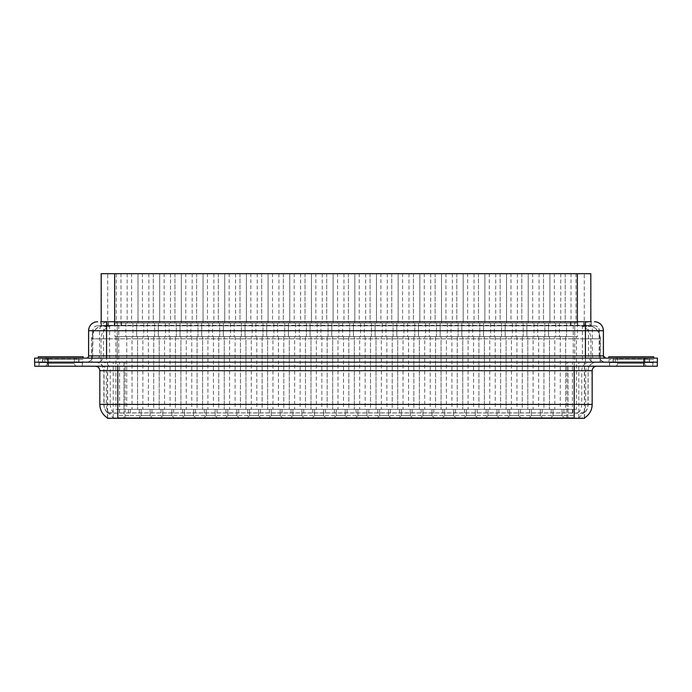 <?xml version="1.0" encoding="UTF-8"?>
<svg xmlns="http://www.w3.org/2000/svg" width="692" height="692" viewBox="0 0 692 692"><rect width="100%" height="100%" fill="white"/><g stroke="black" fill="none" stroke-linecap="round" stroke-linejoin="round"><path stroke-width="0.52" stroke-dasharray="3.46 2.59" d="M366.924 415.632L369.615 418.323L355.247 418.323L369.615 418.323L355.247 418.323L369.615 418.323L366.924 415.632L357.937 415.632L355.247 418.323L357.937 415.632L366.924 415.632L357.937 415.632L366.924 415.632L366.924 409.344L357.937 409.344L357.937 415.632L357.937 409.344L366.924 409.344L366.924 415.632M388.601 415.632L391.3 418.323L376.924 418.323L391.3 418.323L376.924 418.323L391.3 418.323L388.601 415.632L379.614 415.632L376.924 418.323L379.614 415.632L388.601 415.632L379.614 415.632L388.601 415.632L388.601 409.344L379.614 409.344L379.614 415.632L379.614 409.344L388.601 409.344L388.601 415.632M410.278 415.632L412.977 418.323L398.601 418.323L412.977 418.323L398.601 418.323L412.977 418.323L410.278 415.632L401.299 415.632L398.601 418.323L401.299 415.632L410.278 415.632L401.299 415.632L410.278 415.632L410.278 409.344L401.299 409.344L401.299 415.632L401.299 409.344L410.278 409.344L410.278 415.632M475.317 415.632L478.016 418.323L463.64 418.323L478.016 418.323L463.64 418.323L478.016 418.323L475.317 415.632L466.339 415.632L463.64 418.323L466.339 415.632L475.317 415.632L466.339 415.632L475.317 415.632L475.317 409.344L466.339 409.344L466.339 415.632L466.339 409.344L475.317 409.344L475.317 415.632M497.003 415.632L499.693 418.323L485.317 418.323L499.693 418.323L485.317 418.323L499.693 418.323L497.003 415.632L488.016 415.632L485.317 418.323L488.016 415.632L497.003 415.632L488.016 415.632L497.003 415.632L497.003 409.344L488.016 409.344L488.016 415.632L488.016 409.344L497.003 409.344L497.003 415.632M518.68 415.632L521.37 418.323L507.002 418.323L521.37 418.323L507.002 418.323L521.37 418.323L518.68 415.632L509.693 415.632L507.002 418.323L509.693 415.632L518.68 415.632L509.693 415.632L518.68 415.632L518.68 409.344L509.693 409.344L509.693 415.632L509.693 409.344L518.68 409.344L518.68 415.632M540.357 415.632L543.056 418.323L528.679 418.323L543.056 418.323L528.679 418.323L543.056 418.323L540.357 415.632L531.369 415.632L528.679 418.323L531.369 415.632L540.357 415.632L531.369 415.632L540.357 415.632L540.357 409.344L531.369 409.344L531.369 415.632L531.369 409.344L540.357 409.344L540.357 415.632M431.964 415.632L434.654 418.323L420.278 418.323L434.654 418.323L420.278 418.323L434.654 418.323L431.964 415.632L422.976 415.632L420.278 418.323L422.976 415.632L431.964 415.632L422.976 415.632L431.964 415.632L431.964 409.344L422.976 409.344L422.976 415.632L422.976 409.344L431.964 409.344L431.964 415.632M453.641 415.632L456.339 418.323L441.963 418.323L456.339 418.323L441.963 418.323L456.339 418.323L453.641 415.632L444.653 415.632L441.963 418.323L444.653 415.632L453.641 415.632L444.653 415.632L453.641 415.632L453.641 409.344L444.653 409.344L444.653 415.632L444.653 409.344L453.641 409.344L453.641 415.632M345.247 415.632L347.938 418.323L333.561 418.323L347.938 418.323L333.561 418.323L347.938 418.323L345.247 415.632L336.26 415.632L333.561 418.323L336.26 415.632L345.247 415.632L336.26 415.632L345.247 415.632L345.247 409.344L336.26 409.344L336.26 415.632L336.26 409.344L345.247 409.344L345.247 415.632M323.562 415.632L326.261 418.323L311.884 418.323L326.261 418.323L311.884 418.323L326.261 418.323L323.562 415.632L314.583 415.632L311.884 418.323L314.583 415.632L323.562 415.632L314.583 415.632L323.562 415.632L323.562 409.344L314.583 409.344L314.583 415.632L314.583 409.344L323.562 409.344L323.562 415.632M301.885 415.632L304.584 418.323L290.207 418.323L304.584 418.323L290.207 418.323L304.584 418.323L301.885 415.632L292.898 415.632L290.207 418.323L292.898 415.632L301.885 415.632L292.898 415.632L301.885 415.632L301.885 409.344L292.898 409.344L292.898 415.632L292.898 409.344L301.885 409.344L301.885 415.632M280.208 415.632L282.898 418.323L268.522 418.323L282.898 418.323L268.522 418.323L282.898 418.323L280.208 415.632L271.221 415.632L268.522 418.323L271.221 415.632L280.208 415.632L271.221 415.632L280.208 415.632L280.208 409.344L271.221 409.344L271.221 415.632L271.221 409.344L280.208 409.344L280.208 415.632M258.523 415.632L261.221 418.323L246.845 418.323L261.221 418.323L246.845 418.323L261.221 418.323L258.523 415.632L249.544 415.632L246.845 418.323L249.544 415.632L258.523 415.632L249.544 415.632L258.523 415.632L258.523 409.344L249.544 409.344L249.544 415.632L249.544 409.344L258.523 409.344L258.523 415.632M236.846 415.632L239.544 418.323L225.168 418.323L239.544 418.323L225.168 418.323L239.544 418.323L236.846 415.632L227.858 415.632L225.168 418.323L227.858 415.632L236.846 415.632L227.858 415.632L236.846 415.632L236.846 409.344L227.858 409.344L227.858 415.632L227.858 409.344L236.846 409.344L236.846 415.632M215.169 415.632L217.859 418.323L203.491 418.323L217.859 418.323L203.491 418.323L217.859 418.323L215.169 415.632L206.181 415.632L203.491 418.323L206.181 415.632L215.169 415.632L206.181 415.632L215.169 415.632L215.169 409.344L206.181 409.344L206.181 415.632L206.181 409.344L215.169 409.344L215.169 415.632M193.492 415.632L196.182 418.323L181.806 418.323L196.182 418.323L181.806 418.323L196.182 418.323L193.492 415.632L184.505 415.632L181.806 418.323L184.505 415.632L193.492 415.632L184.505 415.632L193.492 415.632L193.492 409.344L184.505 409.344L184.505 415.632L184.505 409.344L193.492 409.344L193.492 415.632M171.806 415.632L174.505 418.323L160.129 418.323L174.505 418.323L160.129 418.323L174.505 418.323L171.806 415.632L162.828 415.632L160.129 418.323L162.828 415.632L171.806 415.632L162.828 415.632L171.806 415.632L171.806 409.344L162.828 409.344L162.828 415.632L162.828 409.344L171.806 409.344L171.806 415.632M150.129 415.632L152.828 418.323L138.452 418.323L152.828 418.323L138.452 418.323L152.828 418.323L150.129 415.632L141.142 415.632L138.452 418.323L141.142 415.632L150.129 415.632L141.142 415.632L150.129 415.632L150.129 409.344L141.142 409.344L141.142 415.632L141.142 409.344L150.129 409.344L150.129 415.632M562.034 415.632L564.733 418.323L550.356 418.323L564.733 418.323L550.356 418.323L564.733 418.323L562.034 415.632L553.055 415.632L550.356 418.323L553.055 415.632L562.034 415.632L553.055 415.632L562.034 415.632L562.034 409.344L553.055 409.344L553.055 415.632L553.055 409.344L562.034 409.344L562.034 415.632M347.099 409.344L356.086 409.344L347.099 409.344L347.099 415.632L356.086 415.632L358.776 418.323L344.4 418.323L358.776 418.323M356.086 409.344L356.086 415.632L347.099 415.632L344.4 418.323M368.775 409.344L377.763 409.344L368.775 409.344L368.775 415.632L377.763 415.632L380.462 418.323L366.085 418.323L380.462 418.323M377.763 409.344L377.763 415.632L368.775 415.632L366.085 418.323M390.461 409.344L399.44 409.344L390.461 409.344L390.461 415.632L399.44 415.632L402.138 418.323L387.762 418.323L402.138 418.323M399.44 409.344L399.44 415.632L390.461 415.632L387.762 418.323M412.138 409.344L421.125 409.344L412.138 409.344L412.138 415.632L421.125 415.632L423.815 418.323L409.439 418.323L423.815 418.323M421.125 409.344L421.125 415.632L412.138 415.632L409.439 418.323M477.177 409.344L486.156 409.344L477.177 409.344L477.177 415.632L486.156 415.632L488.855 418.323L474.478 418.323L488.855 418.323M486.156 409.344L486.156 415.632L477.177 415.632L474.478 418.323M455.492 409.344L464.479 409.344L455.492 409.344L455.492 415.632L464.479 415.632L467.178 418.323L452.802 418.323L467.178 418.323M464.479 409.344L464.479 415.632L455.492 415.632L452.802 418.323M542.217 409.344L551.195 409.344L542.217 409.344L542.217 415.632L551.195 415.632L553.894 418.323L539.518 418.323L553.894 418.323M551.195 409.344L551.195 415.632L542.217 415.632L539.518 418.323M520.531 409.344L529.518 409.344L520.531 409.344L520.531 415.632L529.518 415.632L532.217 418.323L517.841 418.323L532.217 418.323M529.518 409.344L529.518 415.632L520.531 415.632L517.841 418.323M498.854 409.344L507.841 409.344L498.854 409.344L498.854 415.632L507.841 415.632L510.532 418.323L496.155 418.323L510.532 418.323M507.841 409.344L507.841 415.632L498.854 415.632L496.155 418.323M433.815 409.344L442.802 409.344L433.815 409.344L433.815 415.632L442.802 415.632L445.492 418.323L431.125 418.323L445.492 418.323M442.802 409.344L442.802 415.632L433.815 415.632L431.125 418.323M325.422 409.344L334.4 409.344L325.422 409.344L325.422 415.632L334.4 415.632L337.099 418.323L322.723 418.323L337.099 418.323M334.4 409.344L334.4 415.632L325.422 415.632L322.723 418.323M303.736 409.344L312.723 409.344L303.736 409.344L303.736 415.632L312.723 415.632L315.422 418.323L301.046 418.323L315.422 418.323M312.723 409.344L312.723 415.632L303.736 415.632L301.046 418.323M282.059 409.344L291.047 409.344L282.059 409.344L282.059 415.632L291.047 415.632L293.737 418.323L279.369 418.323L293.737 418.323M291.047 409.344L291.047 415.632L282.059 415.632L279.369 418.323M260.382 409.344L269.37 409.344L260.382 409.344L260.382 415.632L269.37 415.632L272.06 418.323L257.683 418.323L272.06 418.323M269.37 409.344L269.37 415.632L260.382 415.632L257.683 418.323M238.705 409.344L247.684 409.344L238.705 409.344L238.705 415.632L247.684 415.632L250.383 418.323L236.007 418.323L250.383 418.323M247.684 409.344L247.684 415.632L238.705 415.632L236.007 418.323M217.02 409.344L226.007 409.344L217.02 409.344L217.02 415.632L226.007 415.632L228.706 418.323L214.33 418.323L228.706 418.323M226.007 409.344L226.007 415.632L217.02 415.632L214.33 418.323M195.343 409.344L204.33 409.344L195.343 409.344L195.343 415.632L204.33 415.632L207.02 418.323L192.644 418.323L207.02 418.323M204.33 409.344L204.33 415.632L195.343 415.632L192.644 418.323M173.666 409.344L182.645 409.344L173.666 409.344L173.666 415.632L182.645 415.632L185.344 418.323L170.967 418.323L185.344 418.323M182.645 409.344L182.645 415.632L173.666 415.632L170.967 418.323M151.98 409.344L160.968 409.344L151.98 409.344L151.98 415.632L160.968 415.632L163.667 418.323L149.29 418.323L163.667 418.323M160.968 409.344L160.968 415.632L151.98 415.632L149.29 418.323M130.304 409.344L139.291 409.344L130.304 409.344L130.304 415.632L139.291 415.632L141.981 418.323L127.613 418.323L141.981 418.323M139.291 409.344L139.291 415.632L130.304 415.632L127.613 418.323M563.894 409.344L572.881 409.344L563.894 409.344L563.894 415.632L572.881 415.632L575.571 418.323L561.195 418.323L575.571 418.323M572.881 409.344L572.881 415.632L563.894 415.632L561.195 418.323M119.465 409.344L128.452 409.344L119.465 409.344L119.465 415.632L128.452 415.632L131.143 418.323L116.766 418.323L131.143 418.323M128.452 409.344L128.452 415.632L119.465 415.632L116.766 418.323M153.269 273.677L153.269 323.086L138.002 323.086L153.269 323.086L138.002 323.086L153.269 323.086L153.269 273.677L138.002 273.677L138.002 323.086L138.002 273.677L153.269 273.677M174.955 273.677L174.955 323.086L159.679 323.086L174.955 323.086L159.679 323.086L174.955 323.086L174.955 273.677L159.679 273.677L159.679 323.086L159.679 273.677L174.955 273.677M196.632 273.677L196.632 323.086L181.356 323.086L196.632 323.086L181.356 323.086L196.632 323.086L196.632 273.677L181.356 273.677L181.356 323.086L181.356 273.677L196.632 273.677M218.309 273.677L218.309 323.086L203.041 323.086L218.309 323.086L203.041 323.086L218.309 323.086L218.309 273.677L203.041 273.677L203.041 323.086L203.041 273.677L218.309 273.677M239.994 273.677L239.994 323.086L224.718 323.086L239.994 323.086L224.718 323.086L239.994 323.086L239.994 273.677L224.718 273.677L224.718 323.086L224.718 273.677L239.994 273.677M261.671 273.677L261.671 323.086L246.395 323.086L261.671 323.086L246.395 323.086L261.671 323.086L261.671 273.677L246.395 273.677L246.395 323.086L246.395 273.677L261.671 273.677M283.348 273.677L283.348 323.086L268.072 323.086L283.348 323.086L268.072 323.086L283.348 323.086L283.348 273.677L268.072 273.677L268.072 323.086L268.072 273.677L283.348 273.677M305.025 273.677L305.025 323.086L289.758 323.086L305.025 323.086L289.758 323.086L305.025 323.086L305.025 273.677L289.758 273.677L289.758 323.086L289.758 273.677L305.025 273.677M326.71 273.677L326.71 323.086L311.435 323.086L326.71 323.086L311.435 323.086L326.71 323.086L326.71 273.677L311.435 273.677L311.435 323.086L311.435 273.677L326.71 273.677M348.387 273.677L348.387 323.086L333.112 323.086L348.387 323.086L333.112 323.086L348.387 323.086L348.387 273.677L333.112 273.677L333.112 323.086L333.112 273.677L348.387 273.677M456.789 273.677L456.789 323.086L441.513 323.086L456.789 323.086L441.513 323.086L456.789 323.086L456.789 273.677L441.513 273.677L441.513 323.086L441.513 273.677L456.789 273.677M435.104 273.677L435.104 323.086L419.836 323.086L435.104 323.086L419.836 323.086L435.104 323.086L435.104 273.677L419.836 273.677L419.836 323.086L419.836 273.677L435.104 273.677M543.505 273.677L543.505 323.086L528.23 323.086L543.505 323.086L528.23 323.086L543.505 323.086L543.505 273.677L528.23 273.677L528.23 323.086L528.23 273.677L543.505 273.677M521.82 273.677L521.82 323.086L506.553 323.086L521.82 323.086L506.553 323.086L521.82 323.086L521.82 273.677L506.553 273.677L506.553 323.086L506.553 273.677L521.82 273.677M500.143 273.677L500.143 323.086L484.867 323.086L500.143 323.086L484.867 323.086L500.143 323.086L500.143 273.677L484.867 273.677L484.867 323.086L484.867 273.677L500.143 273.677M478.466 273.677L478.466 323.086L463.19 323.086L478.466 323.086L463.19 323.086L478.466 323.086L478.466 273.677L463.19 273.677L463.19 323.086L463.19 273.677L478.466 273.677M413.427 273.677L413.427 323.086L398.151 323.086L413.427 323.086L398.151 323.086L413.427 323.086L413.427 273.677L398.151 273.677L398.151 323.086L398.151 273.677L413.427 273.677M391.75 273.677L391.75 323.086L376.474 323.086L391.75 323.086L376.474 323.086L391.75 323.086L391.75 273.677L376.474 273.677L376.474 323.086L376.474 273.677L391.75 273.677M370.064 273.677L370.064 323.086L354.797 323.086L370.064 323.086L354.797 323.086L370.064 323.086L370.064 273.677L354.797 273.677L354.797 323.086L354.797 273.677L370.064 273.677M565.182 273.677L565.182 323.086L549.906 323.086L565.182 323.086L549.906 323.086L565.182 323.086L565.182 273.677L549.906 273.677L549.906 323.086L549.906 273.677L565.182 273.677M142.431 273.677L127.164 273.677L142.431 273.677L142.431 323.086L127.164 323.086L142.431 323.086M127.164 273.677L127.164 323.086M164.116 273.677L148.841 273.677L164.116 273.677L164.116 323.086L148.841 323.086L164.116 323.086M148.841 273.677L148.841 323.086M185.793 273.677L170.517 273.677L185.793 273.677L185.793 323.086L170.517 323.086L185.793 323.086M170.517 273.677L170.517 323.086M207.47 273.677L192.194 273.677L207.47 273.677L207.47 323.086L192.194 323.086L207.47 323.086M192.194 273.677L192.194 323.086M229.147 273.677L213.88 273.677L229.147 273.677L229.147 323.086L213.88 323.086L229.147 323.086M213.88 273.677L213.88 323.086M250.833 273.677L235.557 273.677L250.833 273.677L250.833 323.086L235.557 323.086L250.833 323.086M235.557 273.677L235.557 323.086M272.51 273.677L257.234 273.677L272.51 273.677L272.51 323.086L257.234 323.086L272.51 323.086M257.234 273.677L257.234 323.086M294.187 273.677L278.919 273.677L294.187 273.677L294.187 323.086L278.919 323.086L294.187 323.086M278.919 273.677L278.919 323.086M315.872 273.677L300.596 273.677L315.872 273.677L315.872 323.086L300.596 323.086L315.872 323.086M300.596 273.677L300.596 323.086M337.549 273.677L322.273 273.677L337.549 273.677L337.549 323.086L322.273 323.086L337.549 323.086M322.273 273.677L322.273 323.086M445.942 273.677L430.675 273.677L445.942 273.677L445.942 323.086L430.675 323.086L445.942 323.086M430.675 273.677L430.675 323.086M510.981 273.677L495.714 273.677L510.981 273.677L510.981 323.086L495.714 323.086L510.981 323.086M495.714 273.677L495.714 323.086M532.667 273.677L517.391 273.677L532.667 273.677L532.667 323.086L517.391 323.086L532.667 323.086M517.391 273.677L517.391 323.086M554.344 273.677L539.068 273.677L554.344 273.677L554.344 323.086L539.068 323.086L554.344 323.086M539.068 273.677L539.068 323.086M467.628 273.677L452.352 273.677L467.628 273.677L467.628 323.086L452.352 323.086L467.628 323.086M452.352 273.677L452.352 323.086M489.305 273.677L474.029 273.677L489.305 273.677L489.305 323.086L474.029 323.086L489.305 323.086M474.029 273.677L474.029 323.086M424.265 273.677L408.989 273.677L424.265 273.677L424.265 323.086L408.989 323.086L424.265 323.086M408.989 273.677L408.989 323.086M402.588 273.677L387.312 273.677L402.588 273.677L402.588 323.086L387.312 323.086L402.588 323.086M387.312 273.677L387.312 323.086M380.911 273.677L365.635 273.677L380.911 273.677L380.911 323.086L365.635 323.086L380.911 323.086M365.635 273.677L365.635 323.086M359.226 273.677L343.95 273.677L359.226 273.677L359.226 323.086L343.95 323.086L359.226 323.086M343.95 273.677L343.95 323.086M576.021 273.677L560.745 273.677L576.021 273.677L576.021 323.086L560.745 323.086L576.021 323.086M560.745 273.677L560.745 323.086M131.592 273.677L116.317 273.677L131.592 273.677L131.592 323.086L116.317 323.086L131.592 323.086M116.317 273.677L116.317 323.086M371.414 323.086L371.414 336.563L353.448 336.563L371.414 336.563L353.448 336.563L371.414 336.563L371.414 323.086L353.448 323.086L353.448 336.563L353.448 323.086L371.414 323.086M393.091 323.086L393.091 336.563L375.125 336.563L393.091 336.563L375.125 336.563L393.091 336.563L393.091 323.086L375.125 323.086L375.125 336.563L375.125 323.086L393.091 323.086M414.776 323.086L414.776 336.563L396.801 336.563L414.776 336.563L396.801 336.563L414.776 336.563L414.776 323.086L396.801 323.086L396.801 336.563L396.801 323.086L414.776 323.086M479.816 323.086L479.816 336.563L461.841 336.563L479.816 336.563L461.841 336.563L479.816 336.563L479.816 323.086L461.841 323.086L461.841 336.563L461.841 323.086L479.816 323.086M501.492 323.086L501.492 336.563L483.526 336.563L501.492 336.563L483.526 336.563L501.492 336.563L501.492 323.086L483.526 323.086L483.526 336.563L483.526 323.086L501.492 323.086M523.169 323.086L523.169 336.563L505.203 336.563L523.169 336.563L505.203 336.563L523.169 336.563L523.169 323.086L505.203 323.086L505.203 336.563L505.203 323.086L523.169 323.086M544.846 323.086L544.846 336.563L526.88 336.563L544.846 336.563L526.88 336.563L544.846 336.563L544.846 323.086L526.88 323.086L526.88 336.563L526.88 323.086L544.846 323.086M436.453 323.086L436.453 336.563L418.487 336.563L436.453 336.563L418.487 336.563L436.453 336.563L436.453 323.086L418.487 323.086L418.487 336.563L418.487 323.086L436.453 323.086M458.13 323.086L458.13 336.563L440.164 336.563L458.13 336.563L440.164 336.563L458.13 336.563L458.13 323.086L440.164 323.086L440.164 336.563L440.164 323.086L458.13 323.086M349.737 323.086L349.737 336.563L331.771 336.563L349.737 336.563L331.771 336.563L349.737 336.563L349.737 323.086L331.771 323.086L331.771 336.563L331.771 323.086L349.737 323.086M328.06 323.086L328.06 336.563L310.085 336.563L328.06 336.563L310.085 336.563L328.06 336.563L328.06 323.086L310.085 323.086L310.085 336.563L310.085 323.086L328.06 323.086M306.374 323.086L306.374 336.563L288.408 336.563L306.374 336.563L288.408 336.563L306.374 336.563L306.374 323.086L288.408 323.086L288.408 336.563L288.408 323.086L306.374 323.086M284.697 323.086L284.697 336.563L266.731 336.563L284.697 336.563L266.731 336.563L284.697 336.563L284.697 323.086L266.731 323.086L266.731 336.563L266.731 323.086L284.697 323.086M263.021 323.086L263.021 336.563L245.046 336.563L263.021 336.563L245.046 336.563L263.021 336.563L263.021 323.086L245.046 323.086L245.046 336.563L245.046 323.086L263.021 323.086M241.335 323.086L241.335 336.563L223.369 336.563L241.335 336.563L223.369 336.563L241.335 336.563L241.335 323.086L223.369 323.086L223.369 336.563L223.369 323.086L241.335 323.086M219.658 323.086L219.658 336.563L201.692 336.563L219.658 336.563L201.692 336.563L219.658 336.563L219.658 323.086L201.692 323.086L201.692 336.563L201.692 323.086L219.658 323.086M197.981 323.086L197.981 336.563L180.015 336.563L197.981 336.563L180.015 336.563L197.981 336.563L197.981 323.086L180.015 323.086L180.015 336.563L180.015 323.086L197.981 323.086M176.304 323.086L176.304 336.563L158.33 336.563L176.304 336.563L158.33 336.563L176.304 336.563L176.304 323.086L158.33 323.086L158.33 336.563L158.33 323.086L176.304 323.086M154.619 323.086L154.619 336.563L136.653 336.563L154.619 336.563L136.653 336.563L154.619 336.563L154.619 323.086L136.653 323.086L136.653 336.563L136.653 323.086L154.619 323.086M566.532 323.086L566.532 336.563L548.557 336.563L566.532 336.563L548.557 336.563L566.532 336.563L566.532 323.086L548.557 323.086L548.557 336.563L548.557 323.086L566.532 323.086M360.575 323.086L342.609 323.086L360.575 323.086L360.575 336.563L342.609 336.563L360.575 336.563M342.609 323.086L342.609 336.563M382.252 323.086L364.286 323.086L382.252 323.086L382.252 336.563L364.286 336.563L382.252 336.563M364.286 323.086L364.286 336.563M403.938 323.086L385.963 323.086L403.938 323.086L403.938 336.563L385.963 336.563L403.938 336.563M385.963 323.086L385.963 336.563M425.615 323.086L407.649 323.086L425.615 323.086L425.615 336.563L407.649 336.563L425.615 336.563M407.649 323.086L407.649 336.563M490.654 323.086L472.679 323.086L490.654 323.086L490.654 336.563L472.679 336.563L490.654 336.563M472.679 323.086L472.679 336.563M468.968 323.086L451.002 323.086L468.968 323.086L468.968 336.563L451.002 336.563L468.968 336.563M451.002 323.086L451.002 336.563M555.693 323.086L537.719 323.086L555.693 323.086L555.693 336.563L537.719 336.563L555.693 336.563M537.719 323.086L537.719 336.563M534.008 323.086L516.042 323.086L534.008 323.086L534.008 336.563L516.042 336.563L534.008 336.563M516.042 323.086L516.042 336.563M512.331 323.086L494.365 323.086L512.331 323.086L512.331 336.563L494.365 336.563L512.331 336.563M494.365 323.086L494.365 336.563M447.292 323.086L429.325 323.086L447.292 323.086L447.292 336.563L429.325 336.563L447.292 336.563M429.325 323.086L429.325 336.563M338.898 323.086L320.924 323.086L338.898 323.086L338.898 336.563L320.924 336.563L338.898 336.563M320.924 323.086L320.924 336.563M317.213 323.086L299.247 323.086L317.213 323.086L317.213 336.563L299.247 336.563L317.213 336.563M299.247 323.086L299.247 336.563M295.536 323.086L277.57 323.086L295.536 323.086L295.536 336.563L277.57 336.563L295.536 336.563M277.57 323.086L277.57 336.563M273.859 323.086L255.893 323.086L273.859 323.086L273.859 336.563L255.893 336.563L273.859 336.563M255.893 323.086L255.893 336.563M252.182 323.086L234.207 323.086L252.182 323.086L252.182 336.563L234.207 336.563L252.182 336.563M234.207 323.086L234.207 336.563M230.497 323.086L212.53 323.086L230.497 323.086L230.497 336.563L212.53 336.563L230.497 336.563M212.53 323.086L212.53 336.563M208.82 323.086L190.854 323.086L208.82 323.086L208.82 336.563L190.854 336.563L208.82 336.563M190.854 323.086L190.854 336.563M187.143 323.086L169.168 323.086L187.143 323.086L187.143 336.563L169.168 336.563L187.143 336.563M169.168 323.086L169.168 336.563M165.457 323.086L147.491 323.086L165.457 323.086L165.457 336.563L147.491 336.563L165.457 336.563M147.491 323.086L147.491 336.563M143.78 323.086L125.814 323.086L143.78 323.086L143.78 336.563L125.814 336.563L143.78 336.563M125.814 323.086L125.814 336.563M577.37 323.086L559.404 323.086L577.37 323.086L577.37 336.563L559.404 336.563L577.37 336.563M559.404 323.086L559.404 336.563M132.942 323.086L114.976 323.086L132.942 323.086L132.942 336.563L114.976 336.563L132.942 336.563M114.976 323.086L114.976 336.563M153.719 336.563L153.719 409.344L137.552 409.344L153.719 409.344L137.552 409.344L153.719 409.344L153.719 336.563L137.552 336.563L137.552 409.344L137.552 336.563L153.719 336.563M175.405 336.563L175.405 409.344L159.229 409.344L175.405 409.344L159.229 409.344L175.405 409.344L175.405 336.563L159.229 336.563L159.229 409.344L159.229 336.563L175.405 336.563M197.082 336.563L197.082 409.344L180.906 409.344L197.082 409.344L180.906 409.344L197.082 409.344L197.082 336.563L180.906 336.563L180.906 409.344L180.906 336.563L197.082 336.563M218.758 336.563L218.758 409.344L202.592 409.344L218.758 409.344L202.592 409.344L218.758 409.344L218.758 336.563L202.592 336.563L202.592 409.344L202.592 336.563L218.758 336.563M240.444 336.563L240.444 409.344L224.269 409.344L240.444 409.344L224.269 409.344L240.444 409.344L240.444 336.563L224.269 336.563L224.269 409.344L224.269 336.563L240.444 336.563M262.121 336.563L262.121 409.344L245.945 409.344L262.121 409.344L245.945 409.344L262.121 409.344L262.121 336.563L245.945 336.563L245.945 409.344L245.945 336.563L262.121 336.563M283.798 336.563L283.798 409.344L267.631 409.344L283.798 409.344L267.631 409.344L283.798 409.344L283.798 336.563L267.631 336.563L267.631 409.344L267.631 336.563L283.798 336.563M305.475 336.563L305.475 409.344L289.308 409.344L305.475 409.344L289.308 409.344L305.475 409.344L305.475 336.563L289.308 336.563L289.308 409.344L289.308 336.563L305.475 336.563M327.16 336.563L327.16 409.344L310.985 409.344L327.16 409.344L310.985 409.344L327.16 409.344L327.16 336.563L310.985 336.563L310.985 409.344L310.985 336.563L327.16 336.563M348.837 336.563L348.837 409.344L332.662 409.344L348.837 409.344L332.662 409.344L348.837 409.344L348.837 336.563L332.662 336.563L332.662 409.344L332.662 336.563L348.837 336.563M457.23 336.563L457.23 409.344L441.063 409.344L457.23 409.344L441.063 409.344L457.23 409.344L457.23 336.563L441.063 336.563L441.063 409.344L441.063 336.563L457.23 336.563M435.553 336.563L435.553 409.344L419.387 409.344L435.553 409.344L419.387 409.344L435.553 409.344L435.553 336.563L419.387 336.563L419.387 409.344L419.387 336.563L435.553 336.563M543.955 336.563L543.955 409.344L527.78 409.344L543.955 409.344L527.78 409.344L543.955 409.344L543.955 336.563L527.78 336.563L527.78 409.344L527.78 336.563L543.955 336.563M522.27 336.563L522.27 409.344L506.103 409.344L522.27 409.344L506.103 409.344L522.27 409.344L522.27 336.563L506.103 336.563L506.103 409.344L506.103 336.563L522.27 336.563M500.593 336.563L500.593 409.344L484.417 409.344L500.593 409.344L484.417 409.344L500.593 409.344L500.593 336.563L484.417 336.563L484.417 409.344L484.417 336.563L500.593 336.563M478.916 336.563L478.916 409.344L462.74 409.344L478.916 409.344L462.74 409.344L478.916 409.344L478.916 336.563L462.74 336.563L462.74 409.344L462.74 336.563L478.916 336.563M413.877 336.563L413.877 409.344L397.701 409.344L413.877 409.344L397.701 409.344L413.877 409.344L413.877 336.563L397.701 336.563L397.701 409.344L397.701 336.563L413.877 336.563M392.2 336.563L392.2 409.344L376.024 409.344L392.2 409.344L376.024 409.344L392.2 409.344L392.2 336.563L376.024 336.563L376.024 409.344L376.024 336.563L392.2 336.563M370.514 336.563L370.514 409.344L354.347 409.344L370.514 409.344L354.347 409.344L370.514 409.344L370.514 336.563L354.347 336.563L354.347 409.344L354.347 336.563L370.514 336.563M565.632 336.563L565.632 409.344L549.457 409.344L565.632 409.344L549.457 409.344L565.632 409.344L565.632 336.563L549.457 336.563L549.457 409.344L549.457 336.563L565.632 336.563M142.881 336.563L126.714 336.563L142.881 336.563L142.881 409.344L126.714 409.344L142.881 409.344M126.714 336.563L126.714 409.344M164.566 336.563L148.391 336.563L164.566 336.563L164.566 409.344L148.391 409.344L164.566 409.344M148.391 336.563L148.391 409.344M186.243 336.563L170.068 336.563L186.243 336.563L186.243 409.344L170.068 409.344L186.243 409.344M170.068 336.563L170.068 409.344M207.92 336.563L191.753 336.563L207.92 336.563L207.92 409.344L191.753 409.344L207.92 409.344M191.753 336.563L191.753 409.344M229.597 336.563L213.43 336.563L229.597 336.563L229.597 409.344L213.43 409.344L229.597 409.344M213.43 336.563L213.43 409.344M251.282 336.563L235.107 336.563L251.282 336.563L251.282 409.344L235.107 409.344L251.282 409.344M235.107 336.563L235.107 409.344M272.959 336.563L256.784 336.563L272.959 336.563L272.959 409.344L256.784 409.344L272.959 409.344M256.784 336.563L256.784 409.344M294.636 336.563L278.469 336.563L294.636 336.563L294.636 409.344L278.469 409.344L294.636 409.344M278.469 336.563L278.469 409.344M316.322 336.563L300.146 336.563L316.322 336.563L316.322 409.344L300.146 409.344L316.322 409.344M300.146 336.563L300.146 409.344M337.999 336.563L321.823 336.563L337.999 336.563L337.999 409.344L321.823 409.344L337.999 409.344M321.823 336.563L321.823 409.344M446.392 336.563L430.225 336.563L446.392 336.563L446.392 409.344L430.225 409.344L446.392 409.344M430.225 336.563L430.225 409.344M511.431 336.563L495.264 336.563L511.431 336.563L511.431 409.344L495.264 409.344L511.431 409.344M495.264 336.563L495.264 409.344M533.108 336.563L516.941 336.563L533.108 336.563L533.108 409.344L516.941 409.344L533.108 409.344M516.941 336.563L516.941 409.344M554.794 336.563L538.618 336.563L554.794 336.563L554.794 409.344L538.618 409.344L554.794 409.344M538.618 336.563L538.618 409.344M468.077 336.563L451.902 336.563L468.077 336.563L468.077 409.344L451.902 409.344L468.077 409.344M451.902 336.563L451.902 409.344M489.754 336.563L473.579 336.563L489.754 336.563L489.754 409.344L473.579 409.344L489.754 409.344M473.579 336.563L473.579 409.344M424.715 336.563L408.54 336.563L424.715 336.563L424.715 409.344L408.54 409.344L424.715 409.344M408.54 336.563L408.54 409.344M403.038 336.563L386.863 336.563L403.038 336.563L403.038 409.344L386.863 409.344L403.038 409.344M386.863 336.563L386.863 409.344M381.353 336.563L365.186 336.563L381.353 336.563L381.353 409.344L365.186 409.344L381.353 409.344M365.186 336.563L365.186 409.344M359.676 336.563L343.509 336.563L359.676 336.563L359.676 409.344L343.509 409.344L359.676 409.344M343.509 336.563L343.509 409.344M576.471 336.563L560.295 336.563L576.471 336.563L576.471 409.344L560.295 409.344L576.471 409.344M560.295 336.563L560.295 409.344M132.042 336.563L115.875 336.563L132.042 336.563L132.042 409.344L115.875 409.344L132.042 409.344M115.875 336.563L115.875 409.344M540.357 409.344L531.369 409.344L540.357 409.344M518.68 409.344L509.693 409.344L518.68 409.344M497.003 409.344L488.016 409.344L497.003 409.344M475.317 409.344L466.339 409.344L475.317 409.344M453.641 409.344L444.653 409.344L453.641 409.344M431.964 409.344L422.976 409.344L431.964 409.344M410.278 409.344L401.299 409.344L410.278 409.344M388.601 409.344L379.614 409.344L388.601 409.344M366.924 409.344L357.937 409.344L366.924 409.344M345.247 409.344L336.26 409.344L345.247 409.344M323.562 409.344L314.583 409.344L323.562 409.344M301.885 409.344L292.898 409.344L301.885 409.344M280.208 409.344L271.221 409.344L280.208 409.344M258.523 409.344L249.544 409.344L258.523 409.344M236.846 409.344L227.858 409.344L236.846 409.344M215.169 409.344L206.181 409.344L215.169 409.344M193.492 409.344L184.505 409.344L193.492 409.344M171.806 409.344L162.828 409.344L171.806 409.344M150.129 409.344L141.142 409.344L150.129 409.344M562.034 409.344L553.055 409.344L562.034 409.344M586.557 325.335L582.18 325.335L588.122 325.387L590.613 326.46L573.227 325.352L118.773 325.352L101.387 326.46L101.179 321.745M590.821 273.677L101.179 273.677M588.122 325.387A13.477 13.477 0 0 1 600.388 338.812L600.388 362.175L91.612 362.175L600.388 362.175M101.179 326.373L103.878 325.387L109.82 325.335L105.444 325.335M103.878 325.387A13.477 13.477 0 0 0 91.612 338.812L91.889 362.175M584.532 418.323L107.468 418.323M107.468 417.882L107.468 362.175L584.532 362.175L107.468 362.175M590.821 321.745L590.613 273.677M109.82 325.335L582.18 325.335M82.53 362.625L38.96 362.625L82.53 362.625L82.53 366.215L38.96 366.215L82.53 366.215M38.96 362.625L38.96 366.215M653.04 362.625L609.47 362.625L653.04 362.625L653.04 366.215L609.47 366.215L653.04 366.215M609.47 362.625L609.47 366.215M82.979 359.477L38.51 359.477L82.979 359.477L82.979 362.175L38.51 362.175L82.979 362.175M38.51 359.477L38.51 362.175M653.49 359.477L609.021 359.477L653.49 359.477L653.49 362.175L609.021 362.175L653.49 362.175M609.021 359.477L609.021 362.175M574.204 417.959C579.835 418.418 583.235 418.418 584.403 417.959L107.597 417.959C108.765 418.418 112.165 418.418 117.796 417.959M568.028 417.916L568.028 404.396L100.098 404.396A15.726 15.483 -90 0 0 107.468 417.786L107.597 412.951C108.765 413.66 112.165 413.66 117.796 412.951L574.204 412.951C579.827 413.66 583.226 413.66 584.403 412.951A11.678 11.678 0 0 0 588.131 404.396L123.972 404.396L123.972 417.916M584.403 417.959L584.532 412.674A11.678 11.505 90 0 0 587.915 404.396L588.131 370.704A8.538 8.538 0 0 1 596.668 362.175L95.332 362.175L596.668 362.175M107.597 412.951A11.678 11.678 0 0 1 103.869 404.396L103.869 370.704L592.17 370.704M574.204 366.215L95.332 366.215L574.204 366.215M613.06 362.625L649.451 362.625L613.06 362.625L613.06 359.477L649.451 359.477L613.06 359.477M649.451 362.625L649.451 359.477M42.549 362.625L78.94 362.625L42.549 362.625L42.549 359.477L78.94 359.477L42.549 359.477M78.94 362.625L78.94 359.477M657.313 366.215L34.687 366.215L34.687 362.175L657.313 362.175M584.532 412.674L578.434 412.596C576.67 413.21 573.192 413.306 568.028 412.882L123.972 412.882C118.816 413.306 115.348 413.21 113.566 412.596L107.468 412.674A11.678 11.505 -90 0 1 104.085 404.396L117.796 404.396L117.796 370.704L103.869 370.704L102.156 365.584C100.418 363.378 98.143 362.236 95.332 362.175M106.568 321.745L591.227 321.745L100.98 321.745L100.98 325.785L591.227 325.785L100.772 325.785L100.772 321.745L108.41 321.745A8.987 8.849 -90 0 0 99.561 330.724L99.561 355.887L88.593 355.887M594.419 325.785L97.581 325.785L594.419 325.785A4.939 4.939 0 0 1 599.358 330.724L599.358 355.887L99.561 355.887A2.249 2.214 90 0 1 97.347 358.127L605.647 358.127L97.347 358.127M88.593 330.724L599.358 330.724L92.641 330.724L92.641 355.887A6.289 6.289 0 0 1 86.353 362.175L605.647 362.175L86.353 362.175M649.226 358.127L613.285 358.127L649.226 358.127L649.226 362.175L613.285 362.175L649.226 362.175M613.285 358.127L613.285 362.175M78.715 358.127L42.774 358.127L78.715 358.127L78.715 362.175L42.774 362.175L78.715 362.175M42.774 358.127L42.774 362.175M48.077 358.127L48.077 362.175L34.6 362.175L34.6 358.127L657.4 358.127L657.4 362.175L48.077 362.175L643.923 362.175L643.923 358.127M591.227 325.785L591.227 321.745L108.41 321.745M77.132 362.625L44.357 362.625L77.132 362.625A0.45 0.45 0 0 1 76.682 362.175L44.807 362.175L76.682 362.175L76.682 358.577A0.45 0.45 0 0 1 77.132 358.127L44.357 358.127L77.132 358.127M44.357 362.625A0.45 0.45 0 0 0 44.807 362.175L44.807 358.577A0.45 0.45 0 0 0 44.357 358.127M83.204 358.127L38.285 358.127L83.204 358.127M44.357 366.215L77.132 366.215L44.357 366.215A2.699 2.699 0 0 0 47.056 363.516L47.056 359.477L74.433 359.477L47.056 359.477A2.699 2.699 0 0 0 44.357 356.778L77.132 356.778L44.357 356.778M77.132 366.215A2.699 2.699 0 0 1 74.433 363.516L74.433 359.477A2.699 2.699 0 0 1 77.132 356.778M39.184 362.625L82.305 362.625L39.184 362.625L39.184 366.215L82.305 366.215L39.184 366.215M82.305 362.625L82.305 366.215M38.285 356.778L83.204 356.778M647.643 362.625L614.868 362.625L647.643 362.625A0.45 0.45 0 0 1 647.193 362.175L615.318 362.175L647.193 362.175L647.193 358.577A0.45 0.45 0 0 1 647.643 358.127L614.868 358.127L647.643 358.127M614.868 362.625A0.45 0.45 0 0 0 615.318 362.175L615.318 358.577A0.45 0.45 0 0 0 614.868 358.127M653.715 358.127L608.796 358.127L653.715 358.127M614.868 366.215L647.643 366.215L614.868 366.215A2.699 2.699 0 0 0 617.567 363.516L617.567 359.477L644.944 359.477L617.567 359.477A2.699 2.699 0 0 0 614.868 356.778L647.643 356.778L614.868 356.778M647.643 366.215A2.699 2.699 0 0 1 644.944 363.516L644.944 359.477A2.699 2.699 0 0 1 647.643 356.778M609.695 362.625L652.816 362.625L609.695 362.625L609.695 366.215L652.816 366.215L609.695 366.215M652.816 362.625L652.816 366.215M608.796 356.778L653.715 356.778M101.387 326.46L101.387 273.677M103.108 325.5A13.477 13.269 -90 0 0 91.889 338.812L600.388 338.812L582.413 338.812L582.413 362.175M600.111 362.175L600.111 338.812A13.477 13.269 90 0 0 588.892 325.5M109.587 325.335L109.587 338.812L91.612 338.812L91.612 362.175M107.649 418.323L107.649 362.175M572.405 412.83L572.405 362.175M584.351 418.323L584.351 362.175M578.806 418.323L578.806 362.175M566.86 418.323L566.86 362.175M125.14 418.323L125.14 362.175M113.194 418.323L113.194 362.175M119.595 412.83L119.595 362.175M573.227 325.352L573.227 362.175M580.666 325.69A13.477 13.269 90 0 1 590.925 338.812L590.925 362.175M118.773 325.352L118.773 362.175M111.334 325.69A13.477 13.269 -90 0 0 101.075 338.812L101.075 362.175M582.413 325.335L582.413 338.812L109.587 338.812L109.587 362.175M114.656 325.37L114.656 321.745M107.727 326.46L107.727 273.677M120.996 325.37L120.996 273.677M571.004 325.37L571.004 273.677M584.273 326.46L584.273 273.677M577.344 325.37L577.344 321.745M578.434 417.734A15.726 15.483 90 0 0 585.717 404.396L568.028 404.396L568.028 370.704L587.915 370.704A8.538 8.408 -90 0 1 596.322 362.175M99.83 370.704L99.83 404.396M574.204 412.951L574.204 404.396L117.796 404.396L117.796 412.951M95.678 366.215A4.489 4.42 90 0 1 100.098 370.704L106.283 370.704L106.283 404.396A15.726 15.483 -90 0 0 113.566 417.734M584.532 417.786A15.726 15.483 90 0 0 591.902 404.396L585.717 404.396L585.717 370.704A4.489 4.42 -90 0 1 590.146 366.215M592.17 404.396L591.902 370.704A4.489 4.42 -90 0 1 596.322 366.215M113.566 412.596A11.678 11.505 -90 0 1 110.262 404.396L123.972 404.396L123.972 412.882M568.028 412.882L568.028 366.215M578.434 412.596A11.678 11.505 90 0 0 581.738 404.396L581.738 370.704A8.538 8.408 -90 0 1 590.146 362.175M101.854 362.175A8.538 8.408 90 0 1 110.262 370.704L110.262 404.396L104.085 404.396L104.085 370.704A8.538 8.408 90 0 0 95.678 362.175M574.204 362.175L574.204 404.396L588.131 404.396L588.131 370.704L117.796 370.704L117.796 362.175M48.163 366.215L48.163 362.175M643.837 366.215L643.837 362.175M101.854 366.215A4.489 4.42 90 0 1 106.283 370.704L123.972 370.704L123.972 404.396L123.972 366.215M123.972 362.175L123.972 370.704L568.028 370.704L568.028 362.175M566.86 417.882L566.86 412.83M125.14 417.882L125.14 412.83M578.806 417.674L578.806 412.484M584.351 417.674L584.351 412.484M113.194 417.674L113.194 412.484M107.649 417.674L107.649 412.484M114.249 325.785L114.249 321.745M97.581 325.785C95.479 325.88 93.965 326.875 93.048 328.761L92.641 355.887L585.432 355.887L585.432 325.785M117.259 321.745L117.259 355.887L92.849 355.887A6.289 6.193 90 0 1 86.656 362.175M585.432 362.175L585.432 355.887L599.358 355.887C599.73 359.702 601.832 361.795 605.647 362.175M574.741 321.745L574.741 330.724L603.407 330.724M603.407 355.887L603.13 330.724A8.987 8.849 90 0 0 594.281 321.745M97.719 321.745A8.987 8.849 -90 0 0 88.87 330.724L88.87 355.887A2.249 2.214 90 0 1 86.656 358.127M583.59 321.745A8.987 8.849 90 0 1 592.438 330.724L592.438 355.887L574.741 355.887L574.741 358.127M605.344 358.127A2.249 2.214 -90 0 1 603.13 355.887L592.438 355.887A2.249 2.214 -90 0 0 594.653 358.127M97.719 325.785A4.939 4.87 -90 0 0 92.849 330.724L574.741 330.724L574.741 355.887L117.259 355.887L117.259 358.127M117.259 325.785L117.259 362.175M108.41 325.785A4.939 4.87 -90 0 0 103.54 330.724L103.54 355.887A6.289 6.193 90 0 1 97.347 362.175M106.568 325.785L106.568 362.175M594.281 325.785A4.939 4.87 90 0 1 599.151 330.724L599.151 355.887A6.289 6.193 -90 0 0 605.344 362.175M583.59 325.785A4.939 4.87 90 0 1 588.459 330.724L588.459 355.887A6.289 6.193 -90 0 0 594.653 362.175M574.741 325.785L574.741 362.175M108.341 325.785L108.341 321.745M121.619 325.785L121.619 321.745M570.381 325.785L570.381 321.745M583.659 325.785L583.659 321.745M591.02 325.785L591.02 321.745M577.751 325.785L577.751 321.745M76.682 358.577L44.807 358.577L76.682 358.577M47.056 363.516L74.433 363.516L47.056 363.516M647.193 358.577L615.318 358.577L647.193 358.577M617.567 363.516L644.944 363.516L617.567 363.516M584.532 417.882L584.532 362.175"/><path stroke-width="1.04" d="M101.179 321.745L101.179 273.677L590.821 273.677L590.821 321.745M584.532 417.882L584.532 418.323L107.468 418.323L107.468 417.882M107.597 417.959A15.726 15.726 0 0 1 99.83 404.396L117.796 404.396L117.796 417.959L574.204 417.959L574.204 404.396L592.17 404.396L592.17 370.704A4.489 4.489 0 0 1 596.668 366.215M99.83 404.396L99.83 370.704C99.561 367.98 98.065 366.483 95.332 366.215M584.403 417.959A15.726 15.726 0 0 0 592.17 404.396M48.163 366.215L657.313 366.215L657.313 362.175L34.687 362.175L34.687 366.215L48.163 366.215L48.163 362.175M657.313 366.215L657.313 362.175M100.98 321.745L591.227 321.745M100.772 321.745L106.568 321.745L106.568 330.724L88.593 330.724L88.593 355.887A2.249 2.249 0 0 1 86.353 358.127M97.581 321.745A8.987 8.987 0 0 0 88.593 330.724M594.419 321.745A8.987 8.987 0 0 1 603.407 330.724L603.407 355.887L605.647 358.127M48.077 358.127L34.6 358.127L34.6 362.175L48.077 362.175L48.077 358.127L643.923 358.127L643.923 362.175L657.4 362.175L657.4 358.127L643.923 358.127M83.204 358.127L83.204 356.778L38.285 356.778L38.285 358.127M653.715 358.127L653.715 356.778L608.796 356.778L608.796 358.127M572.405 418.323L572.405 417.882M119.595 418.323L119.595 417.882M114.656 321.745L114.656 273.677M577.344 321.745L577.344 273.677M574.204 366.215L574.204 370.704L99.83 370.704M592.17 370.704L574.204 370.704L574.204 404.396L117.796 404.396L117.796 366.215M643.837 366.215L643.837 362.175M106.568 358.127L106.568 355.887L603.407 355.887M88.593 355.887L106.568 355.887L106.568 330.724L585.432 330.724L585.432 358.127M603.407 330.724L585.432 330.724L585.432 321.745"/></g></svg>
